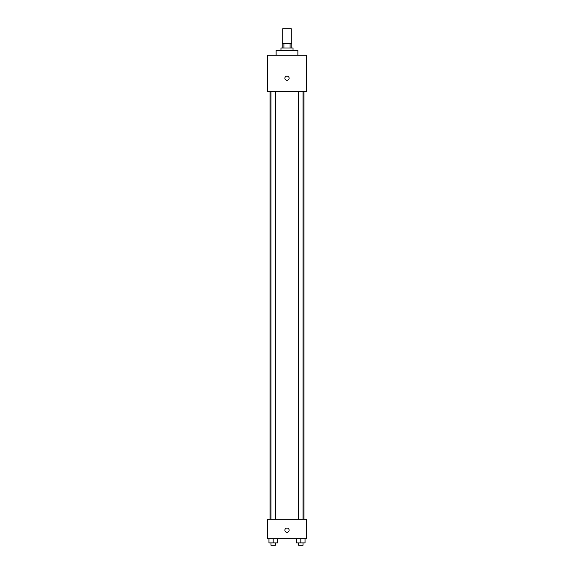 <?xml version="1.0" encoding="UTF-8"?>
<svg xmlns="http://www.w3.org/2000/svg" width="574" height="574" viewBox="0 0 574 574"><rect width="100%" height="100%" fill="white"/><g stroke="black" fill="none" stroke-linecap="round" stroke-linejoin="round"><path stroke-width="0.86" d="M291.226 43.201L291.226 28.7L282.774 28.7L282.774 43.201M283.9 48.037L283.9 43.201L282.164 43.201L282.164 48.037M283.9 43.201L291.836 43.201L291.836 48.037M290.1 48.037L290.1 43.201M280.959 50.455L280.959 48.037L293.041 48.037L293.041 50.455M297.877 55.283L297.877 50.455L276.123 50.455L276.123 55.283M267.663 55.283L306.337 55.283L306.337 91.539L267.663 91.539L267.663 55.283M287 80.36A2.117 2.117 0 0 1 285.17 77.189A2.117 2.117 0 0 1 288.83 77.189A2.117 2.117 0 0 1 287 80.36M267.663 519.319L306.337 519.319L306.337 538.656L267.663 538.656L267.663 519.319M287 532.306A2.117 2.117 0 0 1 285.17 529.135A2.117 2.117 0 0 1 288.83 529.135A2.117 2.117 0 0 1 287 532.306M296.593 538.656L296.593 542.882L305.052 542.882L305.052 538.656L305.052 542.882M300.826 542.882L300.826 538.656M303 542.882L303 545.3L298.652 545.3L298.652 542.882M268.948 538.656L268.948 542.882L277.407 542.882L277.407 538.656L277.407 542.882M273.174 542.882L273.174 538.656M275.348 542.882L275.348 545.3L271 545.3L271 542.882M303.919 519.319L303.919 91.539M270.081 519.319L270.081 91.539M298.652 91.539L298.652 519.319M303 91.539L303 519.319M275.348 519.319L275.348 91.539M271 519.319L271 91.539"/></g></svg>
